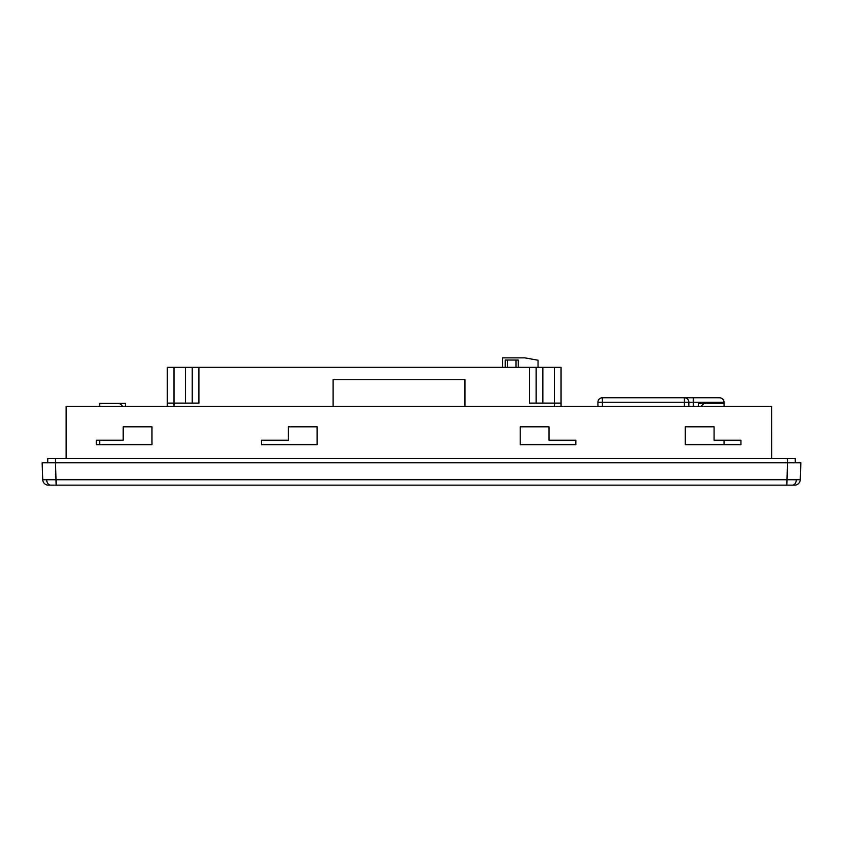 <?xml version="1.0" encoding="UTF-8"?>
<svg xmlns="http://www.w3.org/2000/svg" width="843" height="843" viewBox="0 0 843 843"><rect width="100%" height="100%" fill="white"/><g stroke="black" fill="none" stroke-linecap="round" stroke-linejoin="round"><path stroke-width="1.26" d="M719.585 403.344L698.352 403.344L698.352 406.358M122.793 406.358L121.086 404.651A4.468 4.468 0 0 0 117.925 403.344L125.365 403.344L125.365 406.358M796.329 479.825A5.585 3.952 -90 0 1 792.388 485.136L48.325 485.136A5.585 5.585 0 0 1 42.74 479.741L800.26 479.741A5.585 5.585 0 0 1 794.675 485.136L786.856 485.136L787.446 462.786L800.85 462.786L800.26 479.741M185.513 403.123L185.513 367.358L561.059 367.358L561.059 406.358M597.929 406.358L597.929 402.227A4.468 4.468 0 0 1 602.408 397.759L684.39 397.759A4.468 4.468 0 0 1 688.857 402.227L688.857 406.358M96.334 440.215L96.334 444.683L151.982 444.683L151.982 426.811L123.194 426.811L123.194 440.215L96.334 440.215L96.334 444.683L99.664 444.683L99.664 440.215M167.293 406.358L167.293 367.358L174.006 367.358L174.006 403.123L198.916 403.123L198.916 367.358M464.967 406.358L464.967 379.656L333.111 379.656L333.111 406.358M529.436 367.358L529.436 403.123L561.059 403.123M185.513 367.358L174.006 367.358M502.512 367.358L502.512 357.864L524.862 357.864L538.045 360.224L538.045 367.358M505.252 367.358L505.252 360.035L518.213 360.035L518.213 367.358M536.148 367.358L536.148 403.123M167.293 403.123L174.006 403.123L174.006 406.358M192.215 403.123L192.215 367.358M99.664 406.358L99.664 403.344L117.925 403.344M700.923 406.358L702.63 404.651A4.468 4.468 0 0 1 705.791 403.344L724.053 403.344L724.053 406.358M724.053 440.215L724.053 444.683M719.585 397.759C722.282 398.044 723.768 399.529 724.053 402.227L693.325 402.227L693.325 397.759L684.39 397.759L719.585 397.759C722.282 398.044 723.768 399.529 724.053 402.227L724.053 403.344M56.144 485.136L55.554 462.786L795.265 462.786L795.265 458.539L787.446 458.539L787.446 462.786M42.74 479.741L42.15 462.786L55.554 462.786L47.735 462.786L47.735 458.539L787.446 458.539M66.144 458.539L66.144 406.358L771.63 406.358L771.63 458.539M714.084 440.215L714.084 426.811L685.306 426.811L685.306 444.683L740.944 444.683L740.944 440.215L714.084 440.215M520.194 426.811L520.194 444.683L575.843 444.683L575.843 440.215L548.983 440.215L548.983 426.811L520.194 426.811M288.295 440.215L261.435 440.215L261.435 444.683L317.084 444.683L317.084 426.811L288.295 426.811L288.295 440.215M66.165 406.358L66.165 458.539M771.63 406.358L771.651 458.539M104.132 403.344L114.743 403.344M50.612 485.136A5.585 3.952 -90 0 1 46.671 479.825M554.357 406.358L554.357 367.358M507.486 360.035L507.486 367.358M515.979 360.035L515.979 367.358M542.85 367.358L542.85 403.123M55.554 458.539L55.554 462.786M684.39 406.358L684.39 402.227L602.408 402.227L602.408 406.358M684.39 397.759L684.39 402.227L693.325 402.227L693.325 406.358M597.929 402.227L602.408 402.227L602.408 397.759"/></g></svg>
